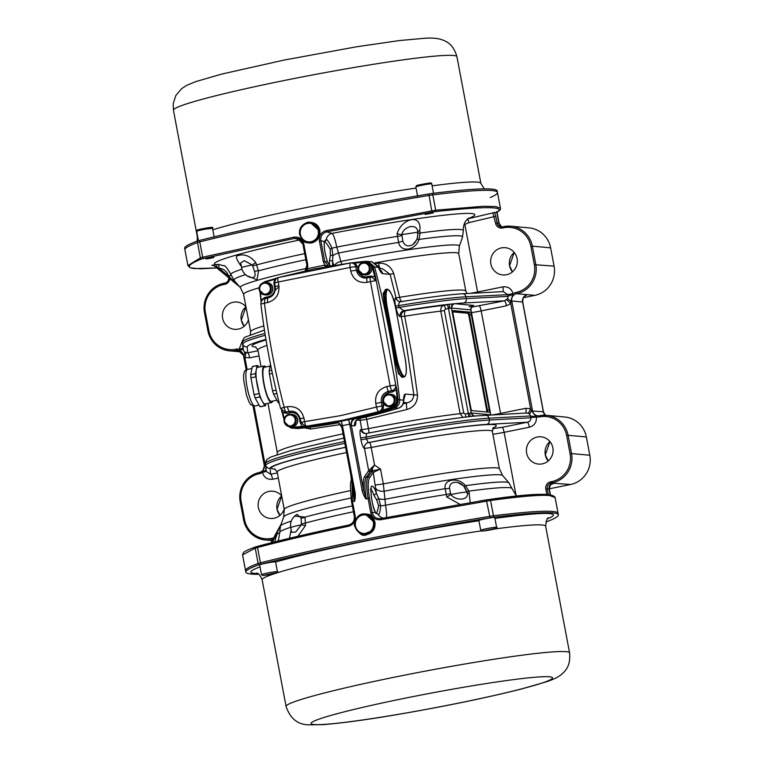 <?xml version="1.0" encoding="UTF-8"?>
<svg xmlns="http://www.w3.org/2000/svg" width="763" height="763" viewBox="0 0 763 763"><rect width="100%" height="100%" fill="white"/><g stroke="black" fill="none" stroke-linecap="round" stroke-linejoin="round"><path stroke-width="1.14" d="M291.075 426.775A6.218 6.066 -84.7 0 0 291.142 426.784L291.008 426.765A6.218 6.066 -84.7 0 0 291.008 426.765A6.218 6.066 -84.7 0 0 297.532 419.364A6.218 6.066 -84.7 0 0 292.115 414.376A6.218 6.066 -84.7 0 0 292.124 414.376L290.655 414.242A6.218 6.066 95.3 0 1 296.044 419.23A6.218 6.066 95.3 0 1 289.511 426.631A6.218 6.066 95.3 0 1 284.122 421.643A6.218 6.066 95.3 0 1 290.655 414.242C286.087 414.509 283.903 416.979 284.103 421.634L289.511 426.631L290.98 426.765A6.218 6.066 -84.7 0 0 297.503 419.364A6.218 6.066 -84.7 0 0 292.143 414.376L292.277 414.395A6.218 6.066 -84.7 0 0 292.21 414.385M291.142 426.784A6.218 6.066 -84.7 0 0 297.665 419.373A6.218 6.066 -84.7 0 0 292.277 414.395M284.046 419.64L281.509 410.275M274.642 283.245C275.166 279.611 276.349 277.732 278.199 277.589A4.979 1.164 74.4 0 1 278.295 277.579L314.032 268.977L350.484 262.949A4.979 0.925 -97.3 0 0 350.446 262.949L278.199 277.589A4.979 1.164 74.4 0 0 278.247 282.005A4.979 0.61 170.1 0 0 274.642 283.245L275.271 286.85C275.491 292.839 273.087 296.53 268.071 297.923A4.979 1.268 -101.6 0 1 268.147 297.923L264.885 298.591L264.456 303.188L260.87 304.065C265.123 339.23 271.695 374.013 280.593 408.434L284.141 407.366C275.262 373.012 268.7 338.286 264.456 303.188L267.727 302.51A4.979 1.268 -101.6 0 1 268.071 297.923L264.885 298.591M262.052 283.331L264.904 281.671A544.391 531.248 95.3 0 1 274.537 278.81L277.293 277.942M267.308 282.606A6.218 6.066 95.3 0 1 267.374 282.606A6.218 6.066 95.3 0 1 272.772 287.594A6.218 6.066 95.3 0 1 266.239 294.995A6.218 6.066 95.3 0 1 266.173 294.995M391.171 394.328A6.218 6.066 95.3 0 1 396.626 399.326A6.218 6.066 95.3 0 1 390.027 406.717M267.374 282.606L267.241 282.596A6.218 6.066 95.3 0 1 267.241 282.596A6.218 6.066 95.3 0 1 272.629 287.584A6.218 6.066 95.3 0 1 266.106 294.985A6.218 6.066 95.3 0 1 266.087 294.985L264.618 294.852A6.218 6.066 95.3 0 1 259.22 289.864A6.218 6.066 95.3 0 1 265.753 282.463A6.218 6.066 95.3 0 1 271.142 287.441A6.218 6.066 95.3 0 1 264.618 294.852L259.201 289.854C259 285.2 261.184 282.73 265.753 282.463L267.212 282.596A6.218 6.066 95.3 0 1 272.61 287.584A6.218 6.066 95.3 0 1 266.077 294.985L266.239 294.995M366.269 262.548A6.218 6.066 95.3 0 1 371.724 267.546A6.218 6.066 95.3 0 1 365.134 274.938M391.238 394.337L391.104 394.328A6.218 6.066 95.3 0 1 391.104 394.328A6.218 6.066 95.3 0 1 396.493 399.307A6.218 6.066 95.3 0 1 389.96 406.717A6.218 6.066 95.3 0 1 389.95 406.717L388.472 406.574A6.218 6.066 95.3 0 1 383.083 401.586A6.218 6.066 95.3 0 1 389.616 394.185A6.218 6.066 95.3 0 1 395.005 399.173A6.218 6.066 95.3 0 1 388.472 406.574L383.064 401.586C382.864 396.922 385.048 394.461 389.616 394.185L391.076 394.318A6.218 6.066 95.3 0 1 396.464 399.307A6.218 6.066 95.3 0 1 389.931 406.708L390.093 406.727M366.335 262.558L366.202 262.539A6.218 6.066 95.3 0 1 366.202 262.539A6.218 6.066 95.3 0 1 371.591 267.527A6.218 6.066 95.3 0 1 365.057 274.928A6.218 6.066 95.3 0 1 365.048 274.928L363.57 274.794A6.218 6.066 95.3 0 1 358.181 269.806A6.218 6.066 95.3 0 1 364.714 262.405A6.218 6.066 95.3 0 1 370.103 267.393A6.218 6.066 95.3 0 1 363.57 274.794L358.162 269.806C357.961 265.142 360.146 262.682 364.714 262.405L366.173 262.539A6.218 6.066 95.3 0 1 371.562 267.527A6.218 6.066 95.3 0 1 365.038 274.928L365.2 274.947M288.042 426.298L292.363 427.394A543.771 530.638 -84.7 0 0 302.32 426.288L306.449 426.336A4.979 4.855 95.3 0 1 305.381 426.355L300.927 422.378L304.628 421.634L303.893 418C301.452 409.645 295.958 405.878 287.413 406.698L284.141 407.366A4.979 1.278 78.4 0 0 286.335 412.068L286.936 413.327L282.749 412.621L284.284 418.572M292.363 427.394L292.563 428.024A544.391 531.248 -84.7 0 0 302.529 426.918L300.164 422.626L299.487 419.021A8.088 7.888 -84.7 0 0 290.236 412.659L286.936 413.327M281.471 410.236L282.281 412.793L282.749 412.621L281.642 410.437M292.496 411.295L289.587 411.4A4.979 1.268 -101.6 0 1 287.413 406.698M302.529 426.918L306.402 426.326A4.979 1.202 -97.5 0 1 304.628 421.634L340.679 415.616L376.483 407.07A1119.102 234.584 -101.5 0 1 375.749 403.446C374.843 394.7 378.524 389.073 386.812 386.555L390.16 385.887L370.475 281.7L367.127 282.367C358.515 283.216 353.05 279.449 350.732 271.075A4.979 0.601 -10 0 1 356.483 270.531L355.844 266.926A4.979 0.61 170.1 0 0 350.103 267.451L278.247 282.005A1119.102 234.584 78.5 0 0 278.876 285.629C279.573 294.356 275.853 299.983 267.727 302.51M292.754 428.177L294.184 428.177A544.391 531.248 -84.7 0 0 394.519 407.843C398.114 406.421 399.841 403.732 399.688 399.793C399.841 403.732 398.114 406.421 394.519 407.843L392.897 407.69A544.391 531.248 95.3 0 1 383.255 410.551L378.648 411.705C381.262 410.704 382.435 408.777 382.168 405.935L376.483 407.07A4.979 0.877 -105.4 0 0 378.591 411.696L382.959 409.941L383.627 405.716L382.168 405.935L381.481 402.32A9.328 9.108 95.3 0 1 388.691 391.362L391.886 390.675A4.979 0.801 -101.3 0 1 390.16 385.887L395.778 385.115L375.501 276.568L374.776 276.721L376.178 280.841L371.867 277.131M305.353 426.345L342.625 420.279L378.591 411.696A4.979 4.855 -84.7 0 0 382.11 405.926L381.386 402.311C380.756 396.626 383.15 392.974 388.548 391.343L391.886 390.675C394.576 389.864 395.873 388.005 395.778 385.115L396.855 389.578L392.487 391.934L389.197 392.602A8.088 7.888 -84.7 0 0 382.94 402.101L383.627 405.716M261.099 301.871L260.565 292.725M292.143 411.257C295.853 411.429 298.543 413.937 300.202 418.763L303.893 418M350.675 262.939L355.262 262.453L355.205 263.054L350.541 262.958L355.272 262.453A544.391 531.248 95.3 0 1 365.239 261.337L368.233 261.48L374.585 266.926A915.686 893.578 95.3 0 1 399.688 399.793A915.686 893.578 -84.7 0 0 389.54 332.868A915.686 893.578 -84.7 0 0 374.585 266.926L368.186 261.471M261.223 301.547L261.413 299.687L265.038 297.408L268.338 296.74A8.088 7.888 -84.7 0 0 274.585 287.231L273.898 283.626L274.566 279.401L276.94 278.142M383.255 410.551L382.959 409.941A543.771 530.638 95.3 0 0 392.583 407.089L392.897 407.69C396.493 406.269 398.219 403.579 398.067 399.64L397.323 399.707C397.466 403.322 395.883 405.782 392.583 407.089M370.436 277.198L371.819 277.122L376.073 280.832A4.979 0.582 166.6 0 0 370.475 281.7A4.979 0.801 -101.3 0 1 370.389 277.198A4.979 0.801 -101.3 0 1 370.436 277.198L367.108 277.866A4.979 0.82 78.7 0 0 367.06 277.866A4.979 0.82 78.7 0 0 367.127 282.367M386.812 386.555A4.979 0.82 78.7 0 0 388.548 391.343L389.197 392.602M375.749 403.446L382.94 402.101M278.876 285.629A4.979 0.601 170 0 0 275.271 286.85M350.732 271.075A1119.102 234.584 -101.5 0 1 350.103 267.451A4.979 0.925 -97.3 0 1 350.446 262.949L351.533 262.93A4.979 4.855 -84.7 0 0 350.484 262.949M367.108 277.866L364.495 277.999L356.483 270.531L355.844 266.926A4.979 4.855 -84.7 0 0 351.533 262.93A4.979 4.855 95.3 0 1 355.901 266.926L357.361 266.707L358.047 270.321A8.088 7.888 -84.7 0 0 367.289 276.683L370.589 276.015L374.776 276.721L372.239 266.926L378.391 267.279A7.468 3.739 -22.7 0 0 378.248 266.382L380.022 269.864L379.249 269.205M279.02 286.583L275.634 289.911M278.104 277.665L274.527 278.81L274.566 279.401A543.771 530.638 -84.7 0 0 264.942 282.253L264.895 281.671L262.024 283.35M392.487 391.934L391.991 390.694C394.69 389.864 395.987 388.014 395.883 385.124L397.323 399.707M478.878 520.5A8.088 0.496 -10.7 0 1 485.888 518.668A8.088 0.496 -10.7 0 1 494.567 517.428A8.088 0.496 -10.7 0 1 494.767 517.495L496.608 527.252A8.088 0.496 -10.7 0 0 496.417 527.185A8.088 0.496 -10.7 0 0 487.729 528.435A8.088 0.496 -10.7 0 0 480.719 530.256L478.878 520.5M259.678 564.916A8.088 0.496 -10.7 0 1 266.697 563.084A8.088 0.496 -10.7 0 1 275.376 561.845A8.088 0.496 -10.7 0 1 275.567 561.911L277.417 571.678A8.088 0.496 -10.7 0 0 277.217 571.601A8.088 0.496 -10.7 0 0 268.538 572.851A8.088 0.496 -10.7 0 0 261.518 574.682L259.678 564.916M545.841 522.026A224.322 13.772 169.3 0 0 558.373 514.844A224.322 13.772 169.3 0 0 493.737 517.257L490.084 517.791A224.322 13.772 169.3 0 0 260.698 564.277L258.399 564.944A224.322 13.772 169.3 0 0 245.82 572.145A224.322 13.772 169.3 0 0 251.275 574.053A224.322 13.772 169.3 0 0 258.733 574.281M264.065 544.62L260.04 545.679M487.347 499.708L479.937 500.938M497.457 192.467L497.18 190.998A224.322 13.772 169.3 0 0 491.725 189.09A224.322 13.772 169.3 0 0 432.545 193.411L428.892 193.955A224.322 13.772 169.3 0 0 199.505 240.44L197.207 241.098A224.322 13.772 169.3 0 0 184.636 248.299L184.913 249.768A224.322 13.772 -10.7 0 1 197.483 242.567A224.322 13.772 169.3 0 0 184.913 249.768L187.898 265.591L200.373 257.875L202.681 257.207L293.946 237.159C298.972 236.597 302.262 238.876 303.808 243.979L307.766 264.914L307.537 268.652L324.933 265.133L323.35 261.757L319.392 240.822C318.896 235.595 321.175 232.19 326.24 230.607L435.711 210.187L483.322 206.287L495.883 206.554L500.452 208.289L497.457 192.467A224.322 13.772 169.3 0 0 492.001 190.55A224.322 13.772 169.3 0 0 432.821 194.88L429.168 195.414A224.322 13.772 169.3 0 0 199.782 241.9L197.483 242.567L199.782 241.9A224.322 13.772 -10.7 0 1 429.168 195.414L432.821 194.88A224.322 13.772 -10.7 0 1 497.457 192.467A224.322 13.772 169.3 0 1 490.294 197.522M292.811 428.186L297.999 428.529L291.189 428.033L286.011 425.077L291.189 428.033L294.184 428.177A544.439 531.286 -84.7 0 0 334.843 422.406A6.218 6.056 -113.9 0 1 341.862 427.48L354.051 492.145L354.986 491.887C355.653 493.537 355.157 501.51 354.318 501.482L352.42 501.243L355.215 516.036C355.701 521.263 353.488 524.677 348.577 526.26C314.356 533.423 284.008 540.5 257.532 547.5L255.224 548.168L258.123 563.475A224.322 13.772 169.3 0 0 245.543 570.676A224.322 13.772 169.3 0 1 258.123 563.475L260.421 562.817A224.322 13.772 -10.7 0 1 489.808 516.332A224.322 13.772 169.3 0 0 260.421 562.817L258.123 563.475L258.399 564.944M558.373 514.844L558.096 513.375A224.322 13.772 169.3 0 0 493.461 515.788L489.808 516.332L493.461 515.788L490.561 500.48L380.871 519.717C375.692 520.261 372.334 517.982 370.799 512.87L368.004 498.086L366.307 499.05C365.496 499.364 362.167 492.24 362.177 490.428L363.617 490.218L351.4 425.573L354.528 425.859C355.51 425.84 355.968 424.047 355.892 420.489M433.126 212.991L425.144 214.413L433.174 212.953M210.617 257.741C214.899 257.15 214.451 257.408 209.262 258.504C204.98 259.086 205.428 258.829 210.617 257.741L213.983 257.369M209.262 258.504L205.905 258.895M270.15 366.068L264.418 367.232A17.415 3.653 78.5 0 0 264.189 384.485A17.415 3.653 78.5 0 0 271.103 401.386A17.415 3.653 78.5 0 0 271.332 401.367L276.94 400.232M265.791 366.946A18.665 3.91 78.5 0 0 264.418 366.002A18.665 3.91 78.5 0 0 264.17 366.011A18.665 3.91 78.5 0 0 263.922 384.504A18.665 3.91 78.5 0 0 271.332 402.606A18.665 3.91 78.5 0 0 271.58 402.587A18.665 3.91 78.5 0 0 272.706 401.09M264.17 366.011L257.608 367.337A18.665 3.91 78.5 0 0 256.292 369.588A18.665 3.91 78.5 0 0 257.255 385.258A18.665 3.91 78.5 0 0 262.281 401.29A18.665 3.91 78.5 0 0 264.771 403.932A18.665 3.91 78.5 0 0 265.019 403.923L271.58 402.587M279.134 402.711L278.4 402.854L279.229 402.931M276.883 393.508L273.593 394.175L278.4 402.854M276.092 390.151L272.553 390.866L273.593 394.175M272.381 373.479L269.387 374.089L272.553 390.866M270.503 364.332L269.186 370.856L271.723 370.341M269.387 374.089L269.253 372.43A20.525 4.301 -101.5 0 1 269.186 370.856M258.771 367.108L257.951 365.62L257.112 365.544L255.471 373.641A20.525 4.301 -101.5 0 0 255.548 375.205L259.878 396.951L264.685 405.639L265.524 405.716L265.925 403.741M259.878 396.951L255.109 397.914L259.916 406.603L265.524 405.716M257.951 365.62L252.343 366.517L250.703 374.604L255.471 373.641M259.916 406.603L260.755 406.679M258.838 393.641L254.069 394.614L255.109 397.914M255.672 376.865L250.903 377.838L254.069 394.614M253.182 366.593L252.343 366.517L253.182 366.593M250.903 377.838L250.779 376.178A20.525 4.301 -101.5 0 1 250.703 374.604M248.423 319.897A13.686 13.352 95.3 0 1 222.395 316.407A13.686 13.352 95.3 0 1 245.953 306.812A13.686 13.352 -84.7 0 0 244.189 326.24L241.327 320.059L245.963 306.85M216.864 267.927L194.737 268.576C185.667 267.718 187.994 264.494 201.709 258.915L294.518 238.38L297.742 238.485L302.921 244.208L306.879 265.171L305.162 270.846L306.516 268.729L306.85 265.162L307.766 264.914M310.417 222.682L319.172 230.674C319.697 236.711 317.122 240.603 311.428 242.357L308.605 242.5M310.455 222.682L310.36 222.672A9.957 9.709 95.3 0 1 311.294 242.348A9.957 9.709 95.3 0 1 299.907 234.518C299.573 227.05 303.064 223.111 310.36 222.672A9.957 9.709 95.3 0 0 299.907 234.499M419.784 230.445L420.108 233.02L419.03 239.42C415.558 250.579 400.489 252.877 398.639 242.443L397.065 233.812C401.51 218.533 422.025 212.906 419.784 230.445A6.218 1.936 -13.4 0 0 417.723 232.276L417.895 233.268L420.108 233.02A118.255 7.258 -10.7 0 1 460.442 229.549A118.255 7.258 -10.7 0 1 463.322 230.598C463.141 219.973 469.245 218.504 469.026 217.999M326.24 230.607L326.64 231.876L332.086 233.383C333.565 234.689 335.119 239.258 336.769 247.098L341.7 264.151M403.198 403.799L407.022 402.797C411.143 401.977 413.422 399.335 413.861 394.853L404.8 334.27L401.271 316.712C400.966 313.66 402.244 311.685 405.105 310.77L403.904 310.655L399.087 307.422L395.959 307.928C397.389 313.45 398.763 316.34 400.07 316.597A4.979 4.855 95.3 0 1 403.904 310.655A115.709 7.105 -10.7 0 1 449.769 304.208L454.786 303.693A115.709 7.105 -10.7 0 1 463.704 303.006A3.729 3.386 -93.1 0 0 466.327 298.619A119.438 7.334 169.3 0 0 399.087 307.422L398.677 305.601C398.629 302.882 399.583 301.547 401.529 301.604L400.146 301.681A4.979 4.855 95.3 0 1 395.873 297.894C394.633 297.932 394.528 300.679 395.558 306.125L395.959 307.928M402.95 377.237L398.544 373.86L394.233 357.361A915.686 893.578 -84.7 0 0 389.95 332.906A915.686 893.578 -84.7 0 0 385.019 308.586L383.16 293.412L385.792 289.415M396.855 389.578A915.686 893.578 95.3 0 1 398.067 399.64L403.503 400.146C403.646 396.283 404.276 394.261 405.391 394.07L413.861 394.853A6.218 0.591 173.7 0 0 417.485 394.862L412.01 355.424L404.695 316.235L400.07 316.597M506.537 274.737A13.686 13.352 95.3 0 1 490.657 262.043A13.686 13.352 95.3 0 1 505.249 247.689A13.686 13.352 95.3 0 1 506.537 274.737M324.361 241.432C325.601 241.928 327.537 244.522 330.179 249.196L330.398 255.185L332.887 255.748A7.468 3.271 162.5 0 1 338.419 253.058A116.329 7.144 -10.7 0 1 398.639 242.443A6.218 3.138 166.6 0 1 402.902 241.385L401.815 234.632C404.028 225.238 418.019 223.397 417.723 232.276L417.523 232.248C418.258 237.264 416.693 241.394 412.831 244.618C408.071 247.04 404.762 245.963 402.902 241.385M329.32 264.475A12.437 2.604 78.5 0 0 329.502 260.708L330.398 255.185M284.16 509.035A13.686 13.352 95.3 0 1 258.132 505.535A13.686 13.352 95.3 0 1 281.69 495.95A13.686 13.352 95.3 0 0 279.926 515.368L277.064 509.198L281.7 495.988M402.311 301.576A4.979 1.965 80.8 0 1 399.64 297.303L393.718 273.516L390.112 274.346L382.425 268.719M365.534 514.31L374.28 522.302L371.991 530.771L363.636 534.129A9.957 9.709 95.3 0 1 355.014 526.146A9.957 9.709 95.3 0 1 365.458 514.3A9.957 9.709 95.3 0 1 374.089 522.283A9.957 9.709 95.3 0 1 363.636 534.129C359.02 533.423 356.14 530.762 354.995 526.146C354.681 518.687 358.162 514.739 365.458 514.3L365.601 514.319M493.737 517.257L493.461 515.788A224.322 13.772 169.3 0 1 552.641 511.468A224.322 13.772 169.3 0 1 558.096 513.375L555.102 497.552L549.637 495.549C540.347 494.71 520.662 496.351 490.561 500.48A1.24 0.887 -97.9 0 0 489.531 499.46C519.279 495.378 538.869 493.747 548.263 494.558M385.868 518.001C386.936 517.314 386.831 513.06 385.544 505.22A7.468 1.154 -9.5 0 1 380.642 505.831C380.251 511.353 379.469 514.291 378.295 514.644L375.339 512.326A2.489 1.822 -24.7 0 0 375.215 511.773L375.215 511.773C372.697 506.479 370.103 493.728 371.343 488.597L370.303 489.264M459.755 504.219L446.784 496.971L445.163 488.682C443.293 479.069 458.325 476.78 465.554 485.659L468.883 491.143L470.189 502.502M371.114 489.598A12.437 2.604 -101.5 0 1 373.756 494.92L376.645 499.927L378.772 498.592A7.468 4.063 176.5 0 0 384.953 499.298L383.331 483.923A109.481 6.724 -10.7 0 1 496.751 467.881A109.481 6.724 -10.7 0 1 499.412 468.816L502.645 475.54L508.95 482.855A116.329 7.144 -10.7 0 0 506.241 482.102A116.329 7.144 -10.7 0 0 465.554 485.659A6.218 1.507 136.6 0 1 463.742 486.002L466.832 492.183C470.332 499.927 456.207 501.806 450.923 494.538L450.542 493.604A6.218 0.954 -12.2 0 1 445.945 494.538A118.255 7.258 169.3 0 0 385.544 505.22L384.953 499.298A116.329 7.144 -10.7 0 1 445.163 488.682A6.218 3.777 172.2 0 0 449.521 488.11C449.665 483.57 452.421 481.701 457.781 482.512L463.742 486.002M375.768 513.528C376.893 513.175 377.838 510.495 378.601 505.468L376.645 499.927M542.274 463.866A13.686 13.352 95.3 0 1 526.394 451.171A13.686 13.352 95.3 0 1 540.986 436.817A13.686 13.352 95.3 0 1 542.274 463.866M307.766 222.233A224.322 13.772 169.3 0 0 307.756 222.233C319.554 221.69 319.859 231.275 319.878 230.579C320.479 236.911 317.742 241.041 311.676 242.977A224.322 13.772 169.3 0 0 311.676 242.987C302.396 243.187 302.663 240.66 299.668 234.67C299.964 235.29 296.693 226.306 307.756 222.233L307.785 222.786M224.866 283.121L223.712 283.359L224.904 283.111L224.866 284.313L223.673 284.551L223.693 283.359C209.472 287.746 203.053 297.484 204.446 312.582L205.4 312.325L208.852 330.627A23.643 23.071 -84.7 0 0 235.891 349.225A7.468 7.287 95.3 0 1 239.201 349.34L242.977 348.166L242.434 341.681L243.836 338.114L244.952 337.189L264.456 330.093M244.379 351.981L247.679 352.849L247.193 346.879A3.729 3.729 175.4 0 1 242.834 343.913L243.33 350.007L244.379 351.981A4.979 2.251 133.3 0 1 243.931 355.196L239.201 349.34L243.006 348.319L243.33 350.007A4.979 0.773 -10.6 0 0 239.935 349.902M550.619 247.832A24.883 24.282 -84.7 0 0 529.045 227.879L510.781 226.201A24.883 24.282 95.3 0 1 532.345 246.153L550.619 247.832L554.072 266.134A24.883 24.282 95.3 0 1 534.834 295.367L523.513 297.665M496.656 211.494L498.802 223.073A4.979 4.855 -84.7 0 0 502.226 226.888M319.392 240.822L320.813 240.612C320.374 236.11 322.31 233.192 326.64 231.876L435.11 211.618C486.241 206.096 506.766 206.372 496.665 212.448L496.789 212.419M328.739 266.211L324.771 261.547L320.813 240.612L324.18 241.547L326.287 239.41A7.468 7.258 105.5 0 1 332.086 233.383A132.476 8.135 -10.7 0 1 471.563 213.535A132.476 8.135 -10.7 0 1 468.139 218.628M328.271 266.297L324.933 265.133L325.114 266.85M305.353 270.798L307.537 268.652A2.489 0.62 -102.2 0 1 307.699 270.293M293.946 237.159L294.518 238.38L299.973 239.887A7.468 7.258 105.5 0 1 300.317 239.83M214.25 265.524L211.79 265.286L218.275 264.332L223.693 265.772M496.665 212.448L494.643 212.457L495.75 216.263L468.949 222.643L463.999 224.723M467.299 218.943L494.643 212.457M330.675 265.886A6.218 6.009 115 0 1 328.882 263.941L327.413 261.785A2.489 1.326 -19.2 0 0 327.375 261.451L327.375 261.451A2.489 1.326 -19.2 0 0 327.203 261.175M326.106 265.562L326.411 266.621M337.98 422.874L334.843 422.406L354.747 418.372A544.439 531.286 -84.7 0 0 394.519 407.843L398.458 408.186L359.421 418.525M306.669 269.501A2.489 1.412 -104.4 0 1 306.554 270.541M300.832 240.297L299.973 239.887A132.476 8.135 -10.7 0 0 215.128 264.484A3.729 1.669 80.1 0 1 217.178 267.288L218.819 268.128C223.693 268.71 226.964 271.37 228.614 276.082L231.132 275.176M241.423 266.592C236.559 259.716 235.281 256.091 237.589 255.729C243.998 253.574 250.054 255.815 255.739 262.453L258.485 270.846L257.026 279.821L246.716 275.605M214.622 266.068L212.715 265.257A3.729 3.643 95.9 0 1 214.622 266.068L217.178 267.288M211.79 265.286A3.729 3.643 95.9 0 1 212.715 265.257M246.249 369.874L243.502 355.358L244.866 357.437A4.979 1.049 110.9 0 0 245.619 352.716M240.202 501.692A24.883 24.282 95.3 0 1 259.41 472.497L259.401 473.68A7.468 7.287 -84.7 0 0 262.434 472.287L264.685 465.02L264.732 462.569L254.05 406.05M492.812 212.734L495.549 223.12L497.009 222.901A4.979 4.855 -84.7 0 0 502.703 226.821L503.895 226.573A24.883 24.282 95.3 0 1 510.781 226.201L502.703 226.821M467.576 219.105A3.729 0.773 -103.6 0 1 468.949 222.643M324.513 241.394A2.489 2.423 -80.6 0 0 326.287 239.41C327.623 239.992 329.511 242.901 331.953 248.156L336.769 247.098A118.255 7.258 -10.7 0 1 397.17 236.425L401.805 235.653M323.35 261.757L327.413 261.785C325 254.213 323.922 247.46 324.18 241.547A2.489 2.003 5.6 0 1 324.265 242.272L324.637 241.203L324.103 241.442M330.589 265.896A6.218 6.066 95.3 0 1 328.386 263.397A2.489 1.602 -36.2 0 0 328.214 263.035L327.375 261.451C325.057 254.108 324.017 247.717 324.265 242.272M334.432 265.266A7.468 3.271 162.5 0 1 341.004 261.385A111.484 6.848 -10.7 0 1 459.316 246.23L458.754 253.669L465.821 291.084A109.481 6.724 -10.7 0 0 463.16 290.15A109.481 6.724 -10.7 0 0 399.64 297.303L396.064 297.904L390.112 274.346L382.635 273.659C381.576 273.507 380.155 271.38 378.391 267.279L372.048 261.833L378.248 266.382M348.634 419.698A6.218 1.087 -99.6 0 1 349.683 424.161L351.18 425.592A6.218 4.96 83.2 0 1 354.747 418.372L359.325 418.563C356.187 420.289 354.929 421.357 355.539 421.767L355.625 420.947M341.147 421.214A6.218 1.402 -102.1 0 1 342.463 425.63L349.654 424.171A6.218 1.202 79.1 0 0 348.481 419.726M341.862 427.499L342.434 425.64A6.218 1.536 76.5 0 0 340.975 421.243M255.739 262.453A6.218 0.629 -32.4 0 1 252.248 264.942L252.658 265.877L256.692 264.885A118.255 7.258 -10.7 0 1 304.675 253.621M240.717 262.911L244.265 260.688L252.248 264.942A12.437 0.763 -10.7 0 0 241.623 267.718A12.437 12.437 0 0 0 251.189 277.57L250.779 277.455C254.68 278.133 255.939 276.13 254.556 271.447A6.218 2.938 156.7 0 1 258.485 270.846A116.329 7.144 -10.7 0 1 305.82 259.687M218.275 264.332A3.729 0.811 -86.3 0 1 218.819 268.128L228.614 276.082M236.416 283.025L235.891 283.655L239.601 286.716L228.671 276.273L231.189 275.329M214.613 266.077L239.801 286.955M247.145 369.473L244.866 357.437L249.682 357.828A4.979 1.04 78.5 0 0 247.679 352.849L258.056 350.742M265.4 463.332A4.979 0.725 46.6 0 0 264.732 462.569L265.438 461.968M253.049 405.897L264.256 465.182A6.218 6.066 -84.7 0 1 259.449 472.488L259.43 472.488C262.968 471.4 264.561 468.959 264.227 465.163L264.685 465.02A4.979 1.793 -156.5 0 1 265.6 465.802M464.419 223.635A3.729 0.668 -120.6 0 1 464.82 224.322L477.609 292L502.855 286.888A4.979 1.04 -101.5 0 1 502.865 291.619M512.593 294.652A4.979 0.677 -15.9 0 0 507.939 296.387L507.776 298.61A4.979 1.001 -149.6 0 0 510.848 301.108L513.022 293.698C511.534 288.614 508.148 286.344 502.855 286.888M395.558 306.125L398.677 305.601A119.438 7.334 -10.7 0 1 465.983 296.788A3.729 3.386 86.9 0 0 462.464 293.784L503.303 291.59L507.519 294.556L513.022 293.698M397.065 233.812L401.815 234.632L417.523 232.248M330.179 249.196A2.489 0.572 -28.5 0 0 331.953 248.156L332.887 255.748L332.592 261.614L333.774 265.371M328.691 263.645L328.882 263.941A2.489 1.726 -39.9 0 0 328.691 263.645L328.214 263.035M354.528 425.859C354.204 422.158 355.768 419.736 359.22 418.572A544.439 531.286 -84.7 0 0 398.324 408.195C401.929 406.765 403.646 404.085 403.503 400.146A7.468 4.483 2.3 0 1 403.722 401.348L403.999 398.782L403.522 399.707M402.511 377.323L402.225 377.342C399.488 375.93 397.065 369.244 394.967 357.275A916.315 894.188 -84.7 0 0 385.744 308.462L383.923 295.3L385.363 289.501L387.041 289.167A19.905 4.177 -101.5 0 1 387.308 289.148M402.492 377.332L404.171 376.989A19.905 4.177 -101.5 0 1 395.883 357.084L386.66 308.271L385.019 308.586M351.18 425.592L351.4 425.573C351.075 421.872 352.64 419.45 356.092 418.286M349.683 424.161L362.177 490.428M374.986 522.197C375.549 528.835 372.792 532.975 366.717 534.625C363.035 536.961 359.058 534.186 354.766 526.289C353.441 525.602 355.234 515.139 362.997 513.842C369.254 514.205 371.676 513.537 374.986 522.197M342.434 425.64L354.986 491.887M334.871 422.588A6.218 6.066 95.3 0 1 336.473 422.511C337.332 421.434 339.115 423.093 341.834 427.499L354.051 492.145L354.318 501.482M337.99 422.874A544.439 531.286 -84.7 0 1 297.999 428.529L298.133 428.51M401.061 301.681A4.979 4.855 95.3 0 1 400.146 301.681L400.337 301.7M252.658 265.877L254.556 271.447M233.659 281.318L234.375 280.66M262.901 471.467A4.979 1.373 169.2 0 0 265.925 469.588L265.381 463.093L266.773 459.517L270.731 457.066L290.512 450.637L343.836 438.086M507.538 294.709L507.939 296.387L466.327 298.619L465.983 296.788L507.538 294.709L513.051 293.841A7.468 7.287 95.3 0 1 516.074 292.439A23.643 23.071 -84.7 0 0 534.348 264.666L554.072 266.134M417.895 233.268L417.123 239.277A6.218 0.877 -158.7 0 1 419.03 239.42A116.329 7.144 -10.7 0 1 462.521 237.112L463.322 230.598M403.589 402.483L407.022 402.797A6.218 1.774 -104.8 0 0 407.099 409.435C414.051 407.28 417.514 402.425 417.485 394.862M462.931 417.39L460.137 413.66L440.776 311.161A105.752 6.495 169.3 0 0 404.695 316.235A4.979 2.098 80.9 0 1 405.792 310.694L405.105 310.77M407.099 409.435L366.679 419.402L368.434 428.663A105.752 6.495 -10.7 0 1 460.137 413.66L463.742 413.06L465.316 414.013L468.301 413.403L448.472 308.462L451.896 308.08A3.729 3.643 95.3 0 1 454.786 303.693L473.766 305.438L469.159 306.774M366.307 499.05L363.617 490.218C363.054 482.884 363.417 478.248 364.695 476.341A1.24 1.192 -145.3 0 0 366.183 477.285L370.15 471.544A1.24 1.192 34.7 0 1 368.663 470.599L364.476 448.463C363.226 447.891 362.053 444.982 360.937 439.746L360.594 437.914C359.726 432.783 359.821 429.989 360.88 429.55A4.979 4.855 -84.7 0 0 365.191 433.537L365.191 433.537A4.979 4.855 -84.7 0 0 366.431 433.489M380.871 519.717L380.813 518.544C376.436 519.021 373.565 517.056 372.22 512.669L369.426 497.877L367.938 497.962C366.278 487.08 366.288 480.07 367.966 476.923L366.183 477.285C364.466 480.566 364.485 487.795 366.25 498.954L369.426 497.877C367.842 487.567 367.852 480.89 369.454 477.867A1.24 1.192 -145.3 0 0 367.966 476.923L372.401 470.866L380.518 469.064L373.212 472.421A1.24 1.192 -145.3 0 0 371.734 471.477M380.813 518.544L486.317 499.937L380.813 518.544M348.577 526.26L348.691 525.049C314.175 532.288 283.979 539.327 258.123 546.184L256.101 546.766A1.24 1.164 71.3 0 0 255.224 548.168L242.558 554.854L245.82 572.145M355.215 516.036L354.328 516.293C354.747 520.795 352.868 523.714 348.691 525.049C313.994 532.326 283.798 539.374 258.075 546.194A1.24 0.868 75.1 0 0 257.532 547.5L260.698 564.277M352.42 501.243L354.328 501.367A25.503 5.351 78.5 0 1 352.983 486.479M354.08 492.154L354.232 493.384M304.637 427.814L310.407 429.035A6.218 4.063 82.8 0 0 309.988 427.175M340.432 424.59L310.407 429.035M393.718 273.516C390.894 266.335 385.878 262.892 378.667 263.178A6.218 1.602 -94.6 0 0 380.279 268.528M375.968 263.388L378.667 263.178M395.873 297.894L396.064 297.904A4.979 4.855 -84.7 0 0 400.241 301.69M278.314 478.086L272.62 479.24C267.336 479.784 263.941 477.514 262.462 472.431L266.239 471.257L265.429 463.484A3.729 3.729 175.4 0 1 265.381 463.093M272.62 479.24A4.979 1.04 78.5 0 0 270.617 474.262L266.268 471.41L262.462 472.431M503.876 226.582L503.857 227.775A23.643 23.071 95.3 0 1 530.886 246.363L532.345 246.153L535.807 264.456A24.883 24.282 95.3 0 1 516.57 293.688A6.218 6.066 -84.7 0 0 511.763 300.994L510.848 301.108L510.743 303.56L530.609 408.691L531.592 410.933L536.275 416.789A7.468 7.287 -84.7 0 0 539.584 416.903L539.613 415.711A24.883 24.282 95.3 0 1 546.518 415.339A24.883 24.282 95.3 0 1 568.082 435.282L586.356 436.961A24.883 24.282 -84.7 0 0 564.782 417.018L546.518 415.339L537.905 415.806A6.218 6.066 -84.7 0 0 539.632 415.711M463.704 303.006L504.429 300.822L507.776 298.61M506.518 299.84A4.979 0.725 -133.4 0 1 510.743 303.56L506.432 305.801L481.186 310.913L500.557 413.412L525.793 408.3A4.979 1.04 -101.5 0 1 525.802 413.031M417.123 239.277L412.831 244.618M329.502 260.708A2.489 1.469 -2.4 0 1 332.592 261.614L332.468 265.581M366.126 416.999A6.218 0.687 -102.3 0 1 366.679 419.402L359.974 420.365L356.617 420.051M463.742 413.06L444.371 310.56L440.776 311.161C440.489 308.08 441.558 306.135 443.98 305.334A3.729 0.782 -101.5 0 1 445.487 309.072L448.472 308.462A3.729 0.782 -101.5 0 0 446.975 304.733L449.769 304.208A3.729 0.925 -99.8 0 0 449.598 308.252M364.695 476.341L368.663 470.599L374.528 465.068L371.209 447.499L364.476 448.463A4.979 4.855 95.3 0 1 368.3 442.616L366.402 438.954L360.937 439.746M360.594 437.914L366.059 437.123L366.574 433.46A115.709 7.105 -10.7 0 1 470.981 416.464L472.02 416.331C444.39 419.431 409.216 425.144 366.498 433.47L366.574 433.46M370.799 512.87L375.339 512.326C371.858 506.918 369.168 483.217 372.392 486.327C373.565 486.584 374.881 488.854 376.34 493.127L373.212 472.421L369.454 477.867M383.36 518.039A7.468 7.296 83.9 0 1 378.295 514.644A2.489 2.423 -90.4 0 0 376.607 513.509M486.298 499.946L489.503 499.469A1.24 0.887 -97.9 0 0 489.503 499.469L486.317 499.937L490.084 517.791M453.937 303.703A3.729 3.624 -74.2 0 0 451.391 307.985L471.238 413.021L490.714 414.757L470.885 309.826A3.729 3.643 95.3 0 1 473.766 305.438M525.793 408.3L530.609 408.691A4.979 1.049 -69.1 0 1 527.948 413.231L529.589 414.004A4.979 0.544 128.9 0 1 531.592 410.933L543.342 411.81L522.588 301.995A6.218 6.066 95.3 0 1 527.395 294.68L534.834 295.367M471.439 307.193L504.429 300.822A4.979 1.04 -101.5 0 1 506.432 305.801M465.516 417.075A3.729 0.782 78.5 0 0 465.316 414.013M371.581 467.9L372.401 468.434L374.528 465.068L380.518 469.064L383.331 483.923L375.596 485.02M370.15 471.544L372.401 468.434A6.218 0.849 -102.3 0 1 372.401 470.866L370.379 471.305A1.24 1.125 -128.8 0 1 368.968 470.361M475.998 415.949L471.982 416.34M376.064 488.663A7.468 4.063 176.5 0 0 384.418 491.172A111.484 6.848 -10.7 0 1 500.051 474.815A111.484 6.848 -10.7 0 1 502.645 475.54M373.756 494.92A2.489 1.211 -18.3 0 0 376.34 493.127L378.772 498.592L380.642 505.831A2.489 0.849 -172.3 0 0 378.601 505.468M294.623 516.074L305.009 517.085L305.458 525.602L297.913 536.284M289.454 538.296L291.142 529.799M350.827 475.101L350.646 474.119M471.267 314.652L489.245 409.826A2.489 0.525 -101.5 0 1 489.197 412.22A2.489 0.525 -101.5 0 1 489.169 412.22L471.849 410.628A2.489 0.525 -101.5 0 1 470.847 408.138L452.86 312.964A2.489 0.525 -101.5 0 1 452.907 310.57A2.489 0.525 -101.5 0 1 452.945 310.57L470.266 312.162A2.489 0.525 -101.5 0 1 471.267 314.652L469.474 315.014L487.462 410.189A2.489 0.525 -101.5 0 1 487.614 412.077M470.79 416.464A3.729 0.925 80.2 0 1 469.426 413.193L471.238 413.021A3.729 3.653 83.5 0 0 475.158 416.007M549.312 488.806L570.571 484.495A24.883 24.282 -84.7 0 0 589.809 455.263L586.356 436.961M529.589 414.004L530.533 415.969A4.979 1.278 174.6 0 0 535.559 416.216M526.251 413.002L474.958 416.007A3.729 3.643 95.3 0 1 471.725 413.012M525.64 413.079L527.948 413.231M364.476 448.463A4.979 4.855 95.3 0 1 368.329 442.616L368.3 442.616A115.709 7.105 -10.7 0 1 486.641 424.409A3.729 3.386 -93.1 0 0 489.264 420.031L488.921 418.2L530.533 415.969L530.771 417.657L536.303 416.932C536.78 422.225 534.462 425.649 529.369 427.213A4.979 1.04 78.5 0 0 527.367 422.225C529.865 421.519 531.01 420.041 530.8 417.8L489.264 420.031A119.438 7.334 169.3 0 0 366.402 438.954L366.059 437.123A119.438 7.334 -10.7 0 1 488.921 418.2A3.729 3.386 -93.1 0 0 485.402 415.196M446.784 496.971A6.218 1.04 148.2 0 0 450.923 494.538A12.437 0.763 169.3 0 1 466.632 492.145L466.832 492.183A6.218 2.642 -7.9 0 0 469.503 493.604M517.18 496.055L515.54 494.615L512.078 488.635A118.255 7.258 169.3 0 0 509.217 487.662A118.255 7.258 169.3 0 0 468.883 491.143A6.218 0.763 -15 0 1 466.632 491.219M272.257 542.522L280.765 525.249M281.289 523.752L270.951 542.855M305.458 525.602L301.356 524.849L295.567 532.116L291.619 532.288L290.732 527.624C289.95 521.873 292.067 517.438 297.103 514.338L301.175 518.172L301.356 524.849C293.745 526.394 290.302 527.357 291.037 527.729M353.441 511.744A118.255 7.258 169.3 0 0 305.458 523.008A6.218 0.839 -7.2 0 1 301.395 523.828M279.725 533.203L277.255 533.518L274.613 541.93M350.818 475.063L351.476 480.967M450.542 493.604L449.521 488.11M277.255 533.518L279.716 533.041M352.344 505.926A116.329 7.144 169.3 0 0 305.009 517.085A6.218 3.577 2.9 0 1 301.175 518.172M284.675 421.481A5.475 5.341 95.3 0 1 288.91 415.053A5.475 5.341 95.3 0 1 295.167 419.354A5.475 5.341 95.3 0 1 290.941 425.792A5.475 5.341 95.3 0 1 284.675 421.481M282.3 412.793A915.686 893.578 -84.7 0 0 284.055 419.602M259.773 289.702A5.475 5.341 95.3 0 1 264.008 283.273A5.475 5.341 95.3 0 1 270.264 287.575A5.475 5.341 95.3 0 1 266.039 294.003A5.475 5.341 95.3 0 1 259.773 289.702M383.636 401.433A5.475 5.341 95.3 0 1 387.862 394.996A5.475 5.341 95.3 0 1 394.128 399.307A5.475 5.341 95.3 0 1 389.893 405.735A5.475 5.341 95.3 0 1 383.636 401.433M358.734 269.644A5.475 5.341 95.3 0 1 362.969 263.216A5.475 5.341 95.3 0 1 369.225 267.527A5.475 5.341 95.3 0 1 364.991 273.955A5.475 5.341 95.3 0 1 358.734 269.644M290.236 412.659L289.74 411.41L285.009 412.144M292.229 411.267A9.328 9.108 -84.7 0 0 289.74 411.41L285.057 412.154M299.487 419.021L300.441 418.763M300.164 422.626L300.946 422.444M260.946 299.773A915.686 893.578 95.3 0 1 259.992 291.914L261.08 301.919M355.262 262.453L366.612 261.327L372.964 266.773A915.686 893.578 95.3 0 1 375.501 276.568M264.236 282.51L264.942 282.253M265.076 298.543L265.038 297.408M365.239 261.337L365.162 261.947C368.691 261.871 371.047 263.531 372.239 266.926M357.361 266.707L355.205 263.054A543.771 530.638 95.3 0 1 365.162 261.947M274.68 283.445L273.898 283.626M274.585 287.231L275.309 287.069M268.338 296.74L268.376 297.856M364.58 278.009A9.328 9.108 95.3 0 1 356.579 270.541L358.047 270.321M370.589 276.015L370.618 277.16M367.289 276.683L367.327 277.808M257.512 573.538A153.964 9.452 -10.7 0 1 254.556 573.394A153.964 9.452 -10.7 0 1 260.059 566.909M493.785 529.121A144.255 8.86 -10.7 0 1 542.14 524.992A144.255 8.86 -10.7 0 1 545.65 526.222C546.384 519.994 547.338 517.247 548.492 517.972M494.939 518.42A153.964 9.452 -10.7 0 1 549.637 513.594A153.964 9.452 -10.7 0 1 547.672 518.716M481.138 530.914A144.255 8.86 -10.7 0 0 335.548 557.972A144.255 8.86 -10.7 0 0 262.148 579.794L286.077 706.452A144.255 8.86 -10.7 0 1 411.228 673.843A144.255 8.86 -10.7 0 1 566.07 651.65A144.255 8.86 -10.7 0 1 569.58 652.88L545.65 526.222M314.06 724.516A122.862 7.544 -10.7 0 1 405.067 698.202A122.862 7.544 -10.7 0 1 549.532 676.791A122.862 7.544 -10.7 0 1 458.515 703.114A122.862 7.544 -10.7 0 1 314.06 724.516M482.054 531.115L495.645 528.358L482.054 531.115M262.853 575.531L276.444 572.775L262.853 575.531M431.734 183.893A8.088 0.496 169.3 0 0 431.534 183.826A8.088 0.496 169.3 0 0 423.57 184.932A8.088 0.496 169.3 0 0 415.949 186.782L416.426 185.743L428.873 183.13C430.923 182.786 431.877 183.044 431.734 183.893L433.508 193.297M484.276 188.862L480.862 183.349A144.255 8.86 169.3 0 0 477.352 182.119A144.255 8.86 169.3 0 0 432.096 185.829M173.43 110.253L173.191 103.692L175.767 95.613L181.556 88.708L186.868 85.284L195.729 81.622L221.585 74.125L284.198 60.048L356.664 46.772L399.64 40.525L426.174 38.15C432.84 37.873 437.981 38.369 441.596 39.628C446.25 41.212 453.365 44.149 456.923 56.691A144.255 8.86 169.3 0 0 283.798 80.592A144.255 8.86 169.3 0 0 173.43 110.253L197.359 236.911L197.159 241.118M416.064 188.079A144.255 8.86 169.3 0 0 307.727 207.25A144.255 8.86 169.3 0 0 212.82 229.806M275.596 562.026A153.964 9.452 -10.7 0 1 478.916 520.747M203.731 258.333A1.24 0.868 76.6 0 1 202.681 257.207L199.505 240.44M197.207 241.098L200.373 257.875A1.24 1.164 -111.7 0 0 201.709 258.915M431.915 212.085L428.892 193.955M435.11 211.618A1.24 0.887 83.6 0 0 435.711 210.187L432.545 193.411M197.579 236.263A144.255 8.86 169.3 0 0 197.359 236.911M214.193 237.093L212.534 228.309L205.924 229.062A8.088 0.496 169.3 0 0 196.644 231.313L198.418 240.727M430.466 183.196C434.3 181.985 415.673 185.285 416.732 185.638M251.943 368.491L247.479 369.397A18.665 3.91 78.5 0 0 245.934 378.21A18.665 3.91 78.5 0 0 254.642 405.983A18.665 3.91 78.5 0 0 254.89 405.973L259.096 405.124M514.224 252.467A13.686 13.352 -84.7 0 0 512.44 271.876L509.589 265.696L514.233 252.477M300.374 234.384A9.328 9.108 95.3 0 1 307.584 223.425A9.328 9.108 95.3 0 1 318.257 230.76A9.328 9.108 95.3 0 1 311.037 241.728A9.328 9.108 95.3 0 1 300.374 234.384M458.754 253.669A109.481 6.724 169.3 0 0 456.093 252.734A109.481 6.724 169.3 0 0 375.129 262.815M277.15 454.624L277.274 452.449A105.752 6.495 -10.7 0 1 343.035 433.851M387.394 308.166A19.285 4.044 -101.5 0 1 388.014 289.644A19.285 4.044 -101.5 0 1 395.787 308.939L405.01 357.742A19.285 4.044 -101.5 0 1 404.38 376.273A19.285 4.044 -101.5 0 1 396.617 356.979L387.394 308.166L386.66 308.271A19.905 4.177 -101.5 0 1 387.041 289.167L387.48 289.139C391.181 291.704 393.956 298.304 395.797 308.948L395.787 308.939M499.412 468.816L492.345 431.4A109.481 6.724 169.3 0 0 489.674 430.475A109.481 6.724 169.3 0 0 371.209 447.499A4.979 0.572 78.9 0 0 369.673 442.426L368.329 442.616M355.472 526.012A9.328 9.108 95.3 0 1 362.683 515.054A9.328 9.108 95.3 0 1 373.355 522.388A9.328 9.108 95.3 0 1 366.145 533.356A9.328 9.108 95.3 0 1 355.472 526.012M346.564 452.526A109.481 6.724 169.3 0 0 277.179 472.059L274.642 468.883M275.224 469.15A114.46 7.029 -10.7 0 1 274.146 469.083A114.46 7.029 -10.7 0 1 345.582 447.328M548.177 461.014A13.686 13.352 95.3 0 1 549.961 441.596M228.719 277.255C228.986 280.298 227.708 282.243 224.885 283.111A4.979 4.855 -84.7 0 0 228.824 277.808M204.465 312.563A24.883 24.282 95.3 0 1 223.673 283.359M224.866 284.313A6.218 6.066 -84.7 0 0 229.768 278.59M239.782 350.78L236.387 350.465A24.883 24.282 95.3 0 1 229.501 350.837A24.883 24.282 95.3 0 1 207.937 330.894L204.474 312.592L207.927 330.865M205.4 312.325A23.643 23.071 95.3 0 1 223.673 284.551M239.172 349.187L242.5 340.556M241.623 351.953L229.501 350.837C217.97 349.082 210.769 342.434 207.898 330.884L208.852 330.627M243.502 355.329A6.218 6.066 95.3 0 0 236.387 350.465L235.891 349.225M503.113 227.059C502.54 227.937 501.205 226.64 499.097 223.178A12.437 0.763 169.3 0 0 498.802 223.073L497.009 222.901L495.75 216.263M503.857 227.775L502.655 228.013L502.683 226.821L501.32 226.897M311.428 242.357L311.676 242.987M302.93 244.236L303.808 243.979L302.93 244.236L306.879 265.142M243.006 348.319L242.491 342.082A3.729 3.729 175.4 0 1 242.434 341.681M495.549 223.12A6.218 6.066 -84.7 0 0 502.655 228.013M223.607 265.724C224.684 264.923 227.116 267.842 230.922 274.508A118.255 7.258 -10.7 0 1 241.985 269.148M263.817 325.906A109.481 6.724 169.3 0 0 250.665 331.733L250.235 334.642M265.266 335.262A119.438 7.334 -10.7 0 0 242.834 343.913L242.491 342.082A119.438 7.334 -10.7 0 1 264.971 333.412M516.074 292.439L516.57 293.688L527.395 294.68M530.886 246.363L534.348 264.666M230.922 274.508L234.05 280.288A116.329 7.144 -10.7 0 1 245.476 274.613M214.68 266.115L235.872 283.636M306.631 268.395A111.484 6.848 169.3 0 0 240.364 287.603L243.597 294.327A109.481 6.724 -10.7 0 1 259.162 287.775M247.193 346.879A115.709 7.105 -10.7 0 1 265.934 339.335M255.91 347.022A110.73 6.8 -10.7 0 1 266.029 339.907M259.038 355.93L249.682 357.828M537.905 415.806A6.218 6.066 -84.7 0 1 532.517 410.818L511.763 300.994L522.712 302.034L543.456 411.848L545.354 415.253M470.065 293.374A12.437 0.763 169.3 0 0 477.609 292A4.979 1.04 -101.5 0 1 477.772 292.963M405.391 394.07L403.846 399.669M394.233 357.361L396.617 356.979M382.635 273.659A7.468 7.287 -84.7 0 0 379.736 269.434M255.338 346.755L257.904 349.959A105.752 6.495 -10.7 0 1 266.983 345.467M259.401 473.68A23.643 23.071 -84.7 0 0 241.137 501.453L244.589 519.756A23.643 23.071 -84.7 0 0 271.628 538.354L272.82 538.115A6.218 6.066 95.3 0 1 273.574 538.01M243.664 519.994L240.183 501.711L241.137 501.453M360.88 429.55L361.719 429.626L359.907 418.439M258.123 546.184A1.24 0.868 75.1 0 0 258.075 546.194L255.977 546.804C242.367 551.659 243.435 552.898 243.454 552.574L242.558 554.854M351.962 481.1L352.439 501.1L351.543 501.501L354.328 516.255C354.642 520.938 352.773 523.857 348.681 525.049M405.792 310.694A110.73 6.8 -10.7 0 1 443.98 305.334L446.975 304.733M272.82 538.115L273.059 538.964M271.628 538.354L272.124 539.594L272.782 539.46M244.589 519.756L243.674 520.023A24.883 24.282 -84.7 0 0 265.238 539.975A24.883 24.282 -84.7 0 0 272.124 539.594L272.687 539.651M277.341 472.898L270.617 474.262L270.14 468.291A3.729 3.729 175.4 0 1 265.782 465.316L265.429 463.484A119.438 7.334 -10.7 0 1 344.485 441.519M545.249 415.253A6.218 6.066 95.3 0 1 543.342 411.81L543.456 411.848M365.611 433.556A4.979 4.855 95.3 0 1 361.719 429.626L368.434 428.663A4.979 0.553 -101.1 0 1 368.92 432.993M351.733 480.537A1.24 1.192 34.7 0 1 351.838 480.413L351.733 480.537C350.188 480.108 350.112 487.08 351.505 501.463L354.299 516.274M266.239 471.257L265.782 465.316A119.438 7.334 169.3 0 1 344.828 443.351M345.563 447.252A115.709 7.105 169.3 0 0 270.14 468.291M444.371 310.56L445.487 309.072M550.133 494.739L549.064 489.073L547.271 488.911L548.33 494.529M550.791 484.743A229.291 14.077 169.3 0 0 553.041 483.647A4.979 4.874 62.2 0 0 551.639 484.124C550.838 483.484 550.075 485.173 549.36 489.178A12.437 0.763 169.3 0 0 549.064 489.073A4.979 4.855 95.3 0 1 552.908 483.227L551.115 483.065A4.979 4.855 -84.7 0 0 547.271 488.911L545.812 489.121A6.218 6.066 95.3 0 1 550.619 481.815L551.811 481.577A23.643 23.071 -84.7 0 0 570.085 453.804L566.623 435.501L568.082 435.282L571.544 453.584L589.809 455.263M290.674 527.29A118.255 7.258 169.3 0 0 279.678 532.545L278.648 539.355L277.742 541.148M277.179 472.059L284.246 509.474A109.481 6.724 -10.7 0 1 350.331 490.638M451.896 308.08L470.895 309.883M479.183 305.934A4.979 1.04 -101.5 0 1 481.186 310.913A12.437 0.763 169.3 0 1 471.467 312.62M468.444 416.732A3.729 0.782 78.5 0 0 468.301 413.403L469.426 413.193M539.584 416.903A23.643 23.071 95.3 0 1 566.623 435.501M529.369 427.213L504.124 432.325L515.979 495.044M546.813 494.424L545.812 489.121M493.012 414.786A12.437 0.763 169.3 0 0 500.557 413.412A4.979 1.04 -101.5 0 1 500.719 414.376M486.641 424.409L527.367 422.225L502.121 427.347A4.979 1.04 -101.5 0 1 504.124 432.325A12.437 0.763 -10.7 0 1 492.879 434.242M369.673 442.426A114.46 7.029 -10.7 0 1 493.098 427.986M492.726 428.587L502.121 427.347M570.571 484.495L551.115 483.065L550.619 481.815M270.979 542.846L281.232 523.904M291.256 521.091A116.329 7.144 169.3 0 0 280.488 526.022L279.678 532.545M284.246 509.474L283.693 516.913A111.484 6.848 -10.7 0 1 350.99 497.981M489.245 409.826L486.727 410.303L486.784 412.001M470.266 312.162L468.472 312.525A2.489 0.525 -101.5 0 1 469.474 315.014L468.749 315.129L486.727 410.303M452.707 311.075L468.472 312.525A0.62 0.61 -84.7 0 0 467.996 313.259L468.749 315.129M570.085 453.804L571.544 453.584A24.883 24.282 95.3 0 1 552.307 482.817L551.811 481.577M536.303 416.932L530.771 417.657M492.602 428.863A4.979 4.855 95.3 0 1 493.346 428.644M452.717 311.857L467.996 313.259M457.781 482.512A12.437 12.141 95.3 0 1 466.632 492.145M300.202 418.763L300.927 422.378M280.593 408.434L284.952 412.144M260.87 304.065C260.984 301.013 262.291 299.191 264.809 298.6M364.495 277.999L371.924 277.131M274.527 278.81L264.895 281.671M286.077 706.452C290.112 718.298 297.465 724.43 308.138 724.831L323.665 724.612C343.999 722.885 369.359 719.385 399.755 714.13C446.345 706.061 486.804 697.716 521.139 689.084L547.1 681.578C553.776 679.28 558.497 676.943 561.263 674.587C565.526 671.011 570.762 665.87 569.58 652.88M480.719 530.256L481.777 531.124C486.699 530.705 500.003 528.501 496.608 527.252M261.518 574.682L262.577 575.54C267.498 575.121 280.803 572.918 277.417 571.678M456.923 56.691L480.862 183.349M262.148 579.794C260.107 575.073 258.218 572.851 256.482 573.147L257.236 573.242M415.835 186.897L417.685 196.654M196.644 231.313C194.947 230.56 197.932 229.51 205.581 228.175C211.628 227.078 213.945 227.116 212.534 228.309M260.622 406.717L265.39 405.744M252.467 366.478L257.236 365.506M254.89 405.973C249.558 404.848 250.245 404.981 246.516 395.291L243.702 379.974C243.216 373.088 244.475 369.559 247.479 369.397M549.97 441.615L545.326 454.834L548.196 461.005M238.113 350.37L243.473 355.348L246.22 369.893M187.898 265.591L190.359 267.842L200.354 268.805L216.873 267.937M499.097 223.178L497.037 212.238M496.837 212.4C499.708 210.626 500.91 209.253 500.452 208.289L500.452 208.289M297.751 238.495L297.742 238.485C300.26 239.153 301.976 241.07 302.901 244.227M308.672 242.51L308.538 242.5C303.922 241.795 301.042 239.134 299.897 234.508M264.227 465.163L253.02 405.887M368.233 261.48L372.048 261.833M243.597 294.327L250.665 331.733M329.511 264.771L331.485 266.344M403.722 401.348C403.427 404.705 401.672 406.984 398.458 408.186M296.626 428.529L338.095 422.874M379.182 268.423L382.435 268.729M240.364 287.603L234.05 280.288M240.746 263.054L241.623 267.718M259.43 472.488C245.209 476.875 238.79 486.613 240.183 501.711L243.635 520.013C246.506 531.563 253.707 538.22 265.238 539.975L272.162 540.605M525.087 295.691L526.05 295.395C525.688 296.569 522.932 294.699 522.712 302.034M459.316 246.23L462.521 237.112M257.904 349.959L261.06 366.641M267.985 403.322L277.274 452.449M462.464 293.784C449.197 294.556 428.796 297.179 401.262 301.643M465.821 291.084L467.175 293.536M404.171 376.989C406.631 375.959 406.917 369.55 405.019 357.752L395.797 308.948M365.191 433.537L366.498 433.47M375.215 511.773L376.226 513.489M555.102 497.552C553.28 492.717 531.42 493.356 489.531 499.46M549.36 489.178L550.419 494.777M472.421 306.011L472.974 305.849C472.03 305.553 471.353 306.888 470.943 309.845L490.8 414.91M492.345 431.4L493.537 427.518M512.078 488.635L508.95 482.855M283.693 516.913L280.488 526.022M463.627 485.888L459.221 482.969"/></g></svg>
